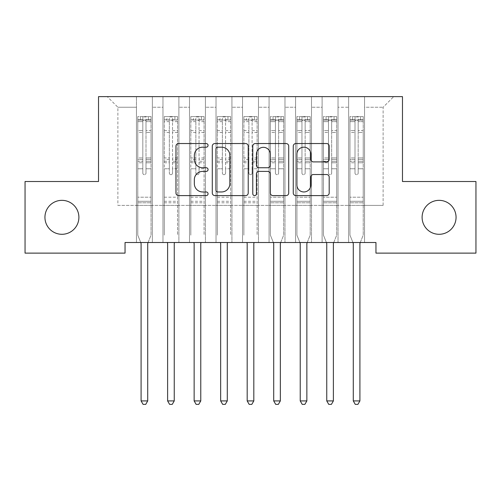 <?xml version="1.0" encoding="UTF-8"?>
<svg xmlns="http://www.w3.org/2000/svg" width="501" height="501" viewBox="0 0 501 501"><rect width="100%" height="100%" fill="white"/><g stroke="black" fill="none" stroke-linecap="round" stroke-linejoin="round"><path stroke-width="0.38" stroke-dasharray="2.5 1.88" d="M208.065 145.365A1.822 1.822 0 0 0 206.243 143.543L178.581 143.543A2.605 2.605 0 0 0 175.976 146.148L175.976 193.01A2.605 2.605 0 0 0 178.581 195.609L206.243 195.609A1.822 1.822 0 0 0 208.065 193.787A1.822 1.822 0 0 0 206.243 191.964L202.661 191.964A8.329 8.329 0 0 1 194.332 183.635L194.332 179.727A8.329 8.329 0 0 1 202.661 171.398L206.243 171.398A1.822 1.822 0 0 0 208.065 169.576A1.822 1.822 0 0 0 206.243 167.754L202.661 167.754A8.329 8.329 0 0 1 194.332 159.424L194.332 155.517A8.329 8.329 0 0 1 202.661 147.188L206.243 147.188A1.822 1.822 0 0 0 208.065 145.365M422.105 217.321A16.978 16.978 0 0 0 439.083 234.293A16.978 16.978 0 0 0 456.06 217.321A16.978 16.978 0 0 0 439.083 200.344A16.978 16.978 0 0 0 422.105 217.321M44.94 217.321A16.978 16.978 0 0 0 61.917 234.293A16.978 16.978 0 0 0 78.895 217.321A16.978 16.978 0 0 0 61.917 200.344A16.978 16.978 0 0 0 44.94 217.321M402.478 96.637L98.522 96.637L98.522 181.512L25.05 181.512L25.05 253.124L125.043 253.124L125.043 242.515L375.957 242.515L375.957 253.124L475.95 253.124L475.95 181.512L402.478 181.512L402.478 96.637M348.64 96.637L393.73 96.637L364.553 96.637L364.553 205.385L383.115 205.385L364.553 205.385L364.553 107.245L383.115 107.245L364.553 107.245L364.553 96.637L364.553 242.515L364.553 96.637L348.64 96.637L348.64 205.385L348.64 107.245L338.025 107.245L348.64 107.245L348.64 96.637L348.64 242.515L364.553 242.515L364.553 205.385L364.553 242.515L348.64 242.515L364.553 242.515L348.64 242.515L348.64 96.637M322.112 96.637L338.025 96.637L338.025 205.385L348.64 205.385L338.025 205.385L338.025 96.637L338.025 242.515L338.025 96.637L311.503 96.637L322.112 96.637L322.112 205.385L322.112 107.245L311.503 107.245L322.112 107.245L322.112 96.637L322.112 242.515L338.025 242.515L338.025 205.385L338.025 242.515L322.112 242.515L338.025 242.515L322.112 242.515L322.112 96.637M295.59 96.637L311.503 96.637L311.503 205.385L322.112 205.385L311.503 205.385L311.503 96.637L311.503 242.515L311.503 96.637L284.981 96.637L295.59 96.637L295.59 205.385L295.59 107.245L284.981 107.245L295.59 107.245L295.59 96.637L295.59 242.515L311.503 242.515L311.503 205.385L311.503 242.515L295.59 242.515L311.503 242.515L295.59 242.515L295.59 96.637M269.068 96.637L284.981 96.637L284.981 205.385L295.59 205.385L284.981 205.385L284.981 96.637L284.981 242.515L284.981 96.637L258.46 96.637L269.068 96.637L269.068 205.385L269.068 107.245L258.46 107.245L269.068 107.245L269.068 96.637L269.068 242.515L284.981 242.515L284.981 205.385L284.981 242.515L269.068 242.515L284.981 242.515L269.068 242.515L269.068 96.637M242.54 96.637L258.46 96.637L258.46 205.385L269.068 205.385L258.46 205.385L258.46 96.637L258.46 242.515L258.46 96.637L231.932 96.637L242.54 96.637L242.54 205.385L242.54 107.245L231.932 107.245L242.54 107.245L242.54 96.637L242.54 242.515L258.46 242.515L258.46 205.385L258.46 242.515L242.54 242.515L258.46 242.515L242.54 242.515L242.54 96.637M216.019 96.637L231.932 96.637L231.932 205.385L242.54 205.385L231.932 205.385L231.932 96.637L231.932 242.515L231.932 96.637L205.41 96.637L216.019 96.637L216.019 205.385L216.019 107.245L205.41 107.245L216.019 107.245L216.019 96.637L216.019 242.515L231.932 242.515L231.932 205.385L231.932 242.515L216.019 242.515L231.932 242.515L216.019 242.515L216.019 96.637M189.497 96.637L205.41 96.637L205.41 205.385L216.019 205.385L205.41 205.385L205.41 96.637L205.41 242.515L205.41 96.637L178.888 96.637L189.497 96.637L189.497 205.385L189.497 107.245L178.888 107.245L189.497 107.245L189.497 96.637L189.497 242.515L205.41 242.515L205.41 205.385L205.41 242.515L189.497 242.515L205.41 242.515L189.497 242.515L189.497 96.637M162.975 96.637L178.888 96.637L178.888 205.385L189.497 205.385L178.888 205.385L178.888 96.637L178.888 242.515L178.888 96.637L152.36 96.637L162.975 96.637L162.975 205.385L162.975 107.245L152.36 107.245L162.975 107.245L162.975 96.637L162.975 242.515L178.888 242.515L178.888 205.385L178.888 242.515L162.975 242.515L178.888 242.515L162.975 242.515L162.975 96.637M136.447 96.637L152.36 96.637L152.36 205.385L162.975 205.385L152.36 205.385L152.36 96.637L152.36 242.515L152.36 96.637L107.27 96.637L136.447 96.637L136.447 205.385L136.447 107.245L117.885 107.245L136.447 107.245L136.447 96.637L136.447 242.515L152.36 242.515L152.36 205.385L152.36 242.515L136.447 242.515L152.36 242.515L136.447 242.515L136.447 96.637M383.115 205.385L383.115 107.245L393.73 96.637L383.115 107.245L383.115 205.385M117.885 205.385L136.447 205.385L117.885 205.385L117.885 107.245L107.27 96.637L117.885 107.245L117.885 205.385M348.64 205.385L364.553 205.385L348.64 205.385L348.64 242.515L348.64 205.385M322.112 205.385L338.025 205.385L322.112 205.385L322.112 242.515L322.112 205.385M295.59 205.385L311.503 205.385L295.59 205.385L295.59 242.515L295.59 205.385M269.068 205.385L284.981 205.385L269.068 205.385L269.068 242.515L269.068 205.385M242.54 205.385L258.46 205.385L242.54 205.385L242.54 242.515L242.54 205.385M216.019 205.385L231.932 205.385L216.019 205.385L216.019 242.515L216.019 205.385M189.497 205.385L205.41 205.385L189.497 205.385L189.497 242.515L189.497 205.385M162.975 205.385L178.888 205.385L162.975 205.385L162.975 242.515L162.975 205.385M136.447 205.385L152.36 205.385L136.447 205.385L136.447 242.515L136.447 205.385M248.22 193.01L248.22 146.148A2.605 2.605 0 0 0 245.622 143.543L214.898 143.543A2.605 2.605 0 0 0 212.292 146.148L212.292 193.01A2.605 2.605 0 0 0 214.898 195.609L245.622 195.609A2.605 2.605 0 0 0 248.22 193.01M217.76 147.188A1.822 1.822 0 0 0 215.937 149.01L215.937 190.142A1.822 1.822 0 0 0 217.76 191.964L221.536 191.964A8.329 8.329 0 0 0 229.865 183.635L229.865 155.517A8.329 8.329 0 0 0 221.536 147.188L217.76 147.188M255.378 143.543L286.102 143.543A2.605 2.605 0 0 1 288.708 146.148L288.708 193.01A2.605 2.605 0 0 1 286.102 195.609L272.957 195.609A2.605 2.605 0 0 1 270.352 193.01L270.352 174.004A2.605 2.605 0 0 0 267.747 171.398L259.023 171.398A2.605 2.605 0 0 0 256.424 174.004L256.424 193.787A1.822 1.822 0 0 1 254.602 195.609A1.822 1.822 0 0 1 252.78 193.787L252.78 146.148A2.605 2.605 0 0 1 255.378 143.543M270.352 154.283A6.964 6.964 0 0 0 263.388 147.319A6.964 6.964 0 0 0 256.424 154.283L256.424 165.148A2.605 2.605 0 0 0 259.023 167.754L267.747 167.754A2.605 2.605 0 0 0 270.352 165.148L270.352 154.283M313.438 161.898L326.583 161.898A2.605 2.605 0 0 0 329.188 159.293L329.188 146.148A2.605 2.605 0 0 0 326.583 143.543L295.866 143.543A2.605 2.605 0 0 0 293.26 146.148L293.26 193.01A2.605 2.605 0 0 0 295.866 195.609L326.583 195.609A2.605 2.605 0 0 0 329.188 193.01L329.188 177.129A2.605 2.605 0 0 0 326.583 174.523L313.438 174.523A2.605 2.605 0 0 0 310.833 177.129L310.833 185.001A6.964 6.964 0 0 1 303.869 191.964A6.964 6.964 0 0 1 296.905 185.001L296.905 154.151A6.964 6.964 0 0 1 303.869 147.188A6.964 6.964 0 0 1 310.833 154.151L310.833 159.293A2.605 2.605 0 0 0 313.438 161.898M142.816 173.077A1.591 1.591 0.8 0 0 144.407 174.667A1.591 1.591 -179.2 0 1 142.816 173.077L142.816 168.774L142.816 173.077A1.591 1.591 179.6 0 0 144.407 174.667A1.591 1.591 0.8 0 0 145.998 173.077A1.591 1.591 -179.2 0 1 144.407 174.667A1.591 1.591 179.6 0 0 145.998 173.077L145.998 168.774L145.998 173.077A1.591 1.591 -0.4 0 1 144.407 174.667A1.591 1.591 -0.4 0 1 142.816 173.077L142.816 161.272L142.816 173.077M140.743 242.515L137.775 235.144L137.775 168.774L137.775 197.212L137.775 168.774L142.816 168.774L137.775 168.774L142.816 168.774L137.775 168.774L137.775 159.45L142.816 159.45L142.816 168.774L142.816 159.45L137.775 159.45L137.775 157.947L142.816 157.947L137.775 157.947L137.775 132.483L142.816 132.483L137.775 132.483L137.775 121.649L142.816 121.649L137.775 121.649L137.775 120.033L137.775 168.774L137.775 162.775L142.816 162.775L137.775 162.775L137.775 161.272L142.816 161.272L137.775 161.272L137.775 130.592L142.816 130.592L142.816 161.272L142.816 130.592L137.775 130.592L137.775 119.758L142.816 119.758L142.816 130.592L142.816 116.908L142.816 120.728L142.816 116.908L145.998 116.908L145.998 120.728C144.939 119.802 143.881 119.802 142.816 120.728L142.816 159.45L142.816 120.728C143.875 119.802 144.933 119.802 145.998 120.728L145.998 161.272L145.998 116.908L142.816 116.908L142.816 119.758L137.775 119.758L137.775 116.583L140.43 116.583L140.43 120.033L137.775 120.033L137.775 116.583L137.775 120.033L148.384 120.033L140.43 120.033L140.43 116.583L150.97 116.583L148.384 116.583L148.384 120.033L151.039 120.033L151.039 116.583L137.775 116.583L137.775 235.144L137.775 197.212L137.775 235.144L140.9 242.904A2.655 2.655 -179.2 0 1 141.088 243.893L141.088 400.913L147.72 400.913L147.72 243.893A2.655 2.655 -179.2 0 1 147.914 242.904L151.039 235.144L151.039 202.786L151.039 235.144L148.071 242.515M151.039 120.033L151.039 202.786L137.775 202.786L151.039 202.786L151.039 197.212L137.775 197.212L151.039 197.212L151.039 168.774L151.039 235.144L147.914 242.904L151.039 235.144L151.039 168.774L145.998 168.774L145.998 132.483L145.998 173.077L145.998 162.775L145.998 168.774L151.039 168.774L145.998 168.774L151.039 168.774L151.039 159.45L145.998 159.45L151.039 159.45L151.039 157.947L145.998 157.947L151.039 157.947L151.039 132.483L145.998 132.483L145.998 121.649L145.998 132.483L151.039 132.483L151.039 121.649L145.998 121.649L151.039 121.649L151.039 120.033L137.844 120.033L150.97 120.033L148.384 120.033L148.384 116.583L151.039 116.583L151.039 162.775L145.998 162.775L145.998 161.272L145.998 162.775L151.039 162.775L151.039 161.272L145.998 161.272L151.039 161.272L151.039 130.592L145.998 130.592L151.039 130.592L151.039 119.758L145.998 119.758L151.039 119.758L151.039 116.583L151.039 120.033M147.72 400.913L141.088 400.913L141.088 243.893L141.088 400.913L143.079 404.363L145.735 404.363L143.079 404.363L141.088 400.913L143.079 404.363L145.735 404.363L147.72 400.913L147.72 243.893A2.655 2.655 -179.2 0 1 147.914 242.904A2.655 2.655 179.6 0 0 147.72 243.893L147.72 400.913L145.735 404.363L147.72 400.913L141.088 400.913M137.775 235.144L140.9 242.904L137.775 235.144M141.088 243.893A2.655 2.655 179.6 0 0 140.9 242.904M172.519 173.077A1.591 1.591 -0.4 0 1 170.929 174.667A1.591 1.591 179.6 0 0 172.519 173.077L172.519 168.774L172.519 173.077M164.366 116.583L166.952 116.583L166.952 120.033L164.297 120.033L164.297 116.583L177.561 116.583L177.561 235.144L177.561 168.774L172.519 168.774L172.519 161.272L177.561 161.272M177.561 116.583L177.561 168.774L172.519 168.774L172.519 120.728C171.461 119.802 170.403 119.802 169.338 120.728L169.338 157.947L164.297 157.947L164.297 235.144L164.297 168.774L169.338 168.774L169.338 173.077A1.591 1.591 179.6 0 0 170.929 174.667A1.591 1.591 -0.4 0 1 169.338 173.077L169.338 157.947M164.297 120.033L164.297 157.947M164.297 116.583L164.297 168.774L169.338 168.774L169.338 116.908L172.519 116.908L172.519 161.272M166.952 116.583L177.492 116.583M166.952 120.033L174.905 120.033L174.905 116.583M177.561 120.033L164.366 120.033M177.492 120.033L174.905 120.033M167.265 242.515L167.422 242.904A2.655 2.655 179.6 0 1 167.616 243.893L167.616 400.913L169.601 404.363L172.256 404.363L174.248 400.913L167.616 400.913M174.248 400.913L174.248 243.893A2.655 2.655 179.6 0 1 174.436 242.904L174.592 242.515M164.297 202.786L177.561 202.786M172.519 120.728L172.519 116.908M169.338 120.728L169.338 116.908M199.047 173.077A1.591 1.591 -0.4 0 1 197.45 174.667A1.591 1.591 179.6 0 0 199.047 173.077L199.047 168.774L199.047 173.077M190.887 116.583L193.474 116.583L193.474 120.033L190.825 120.033L190.825 116.583L204.082 116.583L204.082 235.144L204.082 168.774L199.047 168.774L199.047 161.272L204.082 161.272M204.082 116.583L204.082 168.774L199.047 168.774L199.047 120.728C197.989 119.802 196.924 119.802 195.86 120.728L195.86 157.947L190.825 157.947L190.825 235.144L190.825 168.774L195.86 168.774L195.86 173.077A1.591 1.591 179.6 0 0 197.45 174.667A1.591 1.591 -0.4 0 1 195.86 173.077L195.86 157.947M190.825 120.033L190.825 157.947M190.825 116.583L190.825 168.774L195.86 168.774L195.86 116.908L199.047 116.908L199.047 161.272M193.474 116.583L204.02 116.583M193.474 120.033L201.433 120.033L201.433 116.583M204.082 120.033L190.887 120.033M204.02 120.033L201.433 120.033M193.787 242.515L193.943 242.904A2.655 2.655 179.6 0 1 194.137 243.893L194.137 400.913L196.129 404.363L198.778 404.363L200.769 400.913L194.137 400.913M200.769 400.913L200.769 243.893A2.655 2.655 179.6 0 1 200.957 242.904L201.114 242.515M190.825 202.786L204.082 202.786M199.047 120.728L199.047 116.908M195.86 120.728L195.86 116.908M225.569 173.077A1.591 1.591 -0.4 0 1 223.978 174.667A1.591 1.591 179.6 0 0 225.569 173.077L225.569 168.774L225.569 173.077M217.409 116.583L219.995 116.583L219.995 120.033L217.346 120.033L217.346 116.583L230.61 116.583L230.61 235.144L230.61 168.774L225.569 168.774L225.569 161.272L230.61 161.272M230.61 116.583L230.61 168.774L225.569 168.774L225.569 120.728C224.511 119.802 223.446 119.802 222.388 120.728L222.388 157.947L217.346 157.947L217.346 235.144L217.346 168.774L222.388 168.774L222.388 173.077A1.591 1.591 179.6 0 0 223.978 174.667A1.591 1.591 -0.4 0 1 222.388 173.077L222.388 157.947M217.346 120.033L217.346 157.947M217.346 116.583L217.346 168.774L222.388 168.774L222.388 116.908L225.569 116.908L225.569 161.272M219.995 116.583L230.541 116.583M219.995 120.033L227.955 120.033L227.955 116.583M230.61 120.033L217.409 120.033M230.541 120.033L227.955 120.033M220.315 242.515L220.471 242.904A2.655 2.655 179.6 0 1 220.659 243.893L220.659 400.913L222.651 404.363L225.3 404.363L227.291 400.913L220.659 400.913M227.291 400.913L227.291 243.893A2.655 2.655 179.6 0 1 227.485 242.904L227.642 242.515M217.346 202.786L230.61 202.786M225.569 120.728L225.569 116.908M222.388 120.728L222.388 116.908M252.091 173.077A1.591 1.591 -0.4 0 1 250.5 174.667A1.591 1.591 179.6 0 0 252.091 173.077L252.091 168.774L252.091 173.077M243.937 116.583L246.523 116.583L246.523 120.033L243.868 120.033L243.868 116.583L257.132 116.583L257.132 235.144L257.132 168.774L252.091 168.774L252.091 161.272L257.132 161.272M257.132 116.583L257.132 168.774L252.091 168.774L252.091 120.728C251.032 119.802 249.974 119.802 248.909 120.728L248.909 157.947L243.868 157.947L243.868 235.144L243.868 168.774L248.909 168.774L248.909 173.077A1.591 1.591 179.6 0 0 250.5 174.667A1.591 1.591 -0.4 0 1 248.909 173.077L248.909 157.947M243.868 120.033L243.868 157.947M243.868 116.583L243.868 168.774L248.909 168.774L248.909 116.908L252.091 116.908L252.091 161.272M246.523 116.583L257.063 116.583M246.523 120.033L254.477 120.033L254.477 116.583M257.132 120.033L243.937 120.033M257.063 120.033L254.477 120.033M246.836 242.515L246.993 242.904A2.655 2.655 179.6 0 1 247.187 243.893L247.187 400.913L249.172 404.363L251.828 404.363L253.813 400.913L247.187 400.913M253.813 400.913L253.813 243.893A2.655 2.655 179.6 0 1 254.007 242.904L254.164 242.515M243.868 202.786L257.132 202.786M252.091 120.728L252.091 116.908M248.909 120.728L248.909 116.908M275.431 173.077A1.591 1.591 0.8 0 0 277.022 174.667A1.591 1.591 -179.2 0 1 275.431 173.077L275.431 168.774L275.431 173.077A1.591 1.591 179.6 0 0 277.022 174.667A1.591 1.591 0.8 0 0 278.612 173.077A1.591 1.591 -179.2 0 1 277.022 174.667A1.591 1.591 179.6 0 0 278.612 173.077L278.612 168.774L278.612 173.077A1.591 1.591 -0.4 0 1 277.022 174.667A1.591 1.591 -0.4 0 1 275.431 173.077L275.431 161.272L275.431 173.077M273.358 242.515L270.39 235.144L270.39 168.774L270.39 197.212L270.39 168.774L275.431 168.774L270.39 168.774L275.431 168.774L270.39 168.774L270.39 159.45L275.431 159.45L275.431 168.774L275.431 159.45L270.39 159.45L270.39 157.947L275.431 157.947L270.39 157.947L270.39 132.483L275.431 132.483L270.39 132.483L270.39 121.649L275.431 121.649L270.39 121.649L270.39 120.033L270.39 168.774L270.39 162.775L275.431 162.775L270.39 162.775L270.39 161.272L275.431 161.272L270.39 161.272L270.39 130.592L275.431 130.592L275.431 161.272L275.431 130.592L270.39 130.592L270.39 119.758L275.431 119.758L275.431 130.592L275.431 116.908L275.431 120.728L275.431 116.908L278.612 116.908L278.612 120.728C277.554 119.802 276.496 119.802 275.431 120.728L275.431 159.45L275.431 120.728C276.489 119.802 277.554 119.802 278.612 120.728L278.612 161.272L278.612 116.908L275.431 116.908L275.431 119.758L270.39 119.758L270.39 116.583L273.045 116.583L273.045 120.033L270.39 120.033L270.39 116.583L270.39 120.033L281.005 120.033L273.045 120.033L273.045 116.583L283.591 116.583L281.005 116.583L281.005 120.033L283.654 120.033L283.654 116.583L270.39 116.583L270.39 235.144L270.39 197.212L270.39 235.144L273.515 242.904A2.655 2.655 -179.2 0 1 273.709 243.893L273.709 400.913L280.341 400.913L280.341 243.893A2.655 2.655 -179.2 0 1 280.529 242.904L283.654 235.144L283.654 202.786L283.654 235.144L280.685 242.515M283.654 120.033L283.654 202.786L270.39 202.786L283.654 202.786L283.654 197.212L270.39 197.212L283.654 197.212L283.654 168.774L283.654 235.144L280.529 242.904L283.654 235.144L283.654 168.774L278.612 168.774L278.612 132.483L278.612 173.077L278.612 162.775L278.612 168.774L283.654 168.774L278.612 168.774L283.654 168.774L283.654 159.45L278.612 159.45L283.654 159.45L283.654 157.947L278.612 157.947L283.654 157.947L283.654 132.483L278.612 132.483L278.612 121.649L278.612 132.483L283.654 132.483L283.654 121.649L278.612 121.649L283.654 121.649L283.654 120.033L270.459 120.033L283.591 120.033L281.005 120.033L281.005 116.583L283.654 116.583L283.654 162.775L278.612 162.775L278.612 161.272L278.612 162.775L283.654 162.775L283.654 161.272L278.612 161.272L283.654 161.272L283.654 130.592L278.612 130.592L283.654 130.592L283.654 119.758L278.612 119.758L283.654 119.758L283.654 116.583L283.654 120.033M280.341 400.913L273.709 400.913L273.709 243.893L273.709 400.913L275.7 404.363L278.349 404.363L275.7 404.363L273.709 400.913L275.7 404.363L278.349 404.363L280.341 400.913L280.341 243.893A2.655 2.655 -179.2 0 1 280.529 242.904A2.655 2.655 179.6 0 0 280.341 243.893L280.341 400.913L278.349 404.363L280.341 400.913L273.709 400.913M270.39 235.144L273.515 242.904L270.39 235.144M273.709 243.893A2.655 2.655 179.6 0 0 273.515 242.904M301.953 173.077A1.591 1.591 0.8 0 0 303.55 174.667A1.591 1.591 -179.2 0 1 301.953 173.077L301.953 168.774L301.953 173.077A1.591 1.591 179.6 0 0 303.55 174.667A1.591 1.591 0.8 0 0 305.14 173.077A1.591 1.591 -179.2 0 1 303.55 174.667A1.591 1.591 179.6 0 0 305.14 173.077L305.14 168.774L305.14 173.077A1.591 1.591 -0.4 0 1 303.55 174.667A1.591 1.591 -0.4 0 1 301.953 173.077L301.953 161.272L301.953 173.077M299.886 242.515L296.918 235.144L296.918 168.774L296.918 197.212L296.918 168.774L301.953 168.774L296.918 168.774L301.953 168.774L296.918 168.774L296.918 159.45L301.953 159.45L301.953 168.774L301.953 159.45L296.918 159.45L296.918 157.947L301.953 157.947L296.918 157.947L296.918 132.483L301.953 132.483L296.918 132.483L296.918 121.649L301.953 121.649L296.918 121.649L296.918 120.033L296.918 168.774L296.918 162.775L301.953 162.775L296.918 162.775L296.918 161.272L301.953 161.272L296.918 161.272L296.918 130.592L301.953 130.592L301.953 161.272L301.953 130.592L296.918 130.592L296.918 119.758L301.953 119.758L301.953 130.592L301.953 116.908L301.953 120.728L301.953 116.908L305.14 116.908L305.14 120.728C304.082 119.802 303.017 119.802 301.953 120.728L301.953 159.45L301.953 120.728C303.011 119.802 304.076 119.802 305.14 120.728L305.14 161.272L305.14 116.908L301.953 116.908L301.953 119.758L296.918 119.758L296.918 116.583L299.567 116.583L299.567 120.033L296.918 120.033L296.918 116.583L296.918 120.033L307.526 120.033L299.567 120.033L299.567 116.583L310.113 116.583L307.526 116.583L307.526 120.033L310.175 120.033L310.175 116.583L296.918 116.583L296.918 235.144L296.918 197.212L296.918 235.144L300.043 242.904A2.655 2.655 -179.2 0 1 300.231 243.893L300.231 400.913L306.863 400.913L306.863 243.893A2.655 2.655 -179.2 0 1 307.057 242.904L310.175 235.144L310.175 202.786L310.175 235.144L307.213 242.515M310.175 120.033L310.175 202.786L296.918 202.786L310.175 202.786L310.175 197.212L296.918 197.212L310.175 197.212L310.175 168.774L310.175 235.144L307.057 242.904L310.175 235.144L310.175 168.774L305.14 168.774L305.14 132.483L305.14 173.077L305.14 162.775L305.14 168.774L310.175 168.774L305.14 168.774L310.175 168.774L310.175 159.45L305.14 159.45L310.175 159.45L310.175 157.947L305.14 157.947L310.175 157.947L310.175 132.483L305.14 132.483L305.14 121.649L305.14 132.483L310.175 132.483L310.175 121.649L305.14 121.649L310.175 121.649L310.175 120.033L296.98 120.033L310.113 120.033L307.526 120.033L307.526 116.583L310.175 116.583L310.175 162.775L305.14 162.775L305.14 161.272L305.14 162.775L310.175 162.775L310.175 161.272L305.14 161.272L310.175 161.272L310.175 130.592L305.14 130.592L310.175 130.592L310.175 119.758L305.14 119.758L310.175 119.758L310.175 116.583L310.175 120.033M306.863 400.913L300.231 400.913L300.231 243.893L300.231 400.913L302.222 404.363L304.871 404.363L302.222 404.363L300.231 400.913L302.222 404.363L304.871 404.363L306.863 400.913L306.863 243.893A2.655 2.655 -179.2 0 1 307.057 242.904A2.655 2.655 179.6 0 0 306.863 243.893L306.863 400.913L304.871 404.363L306.863 400.913L300.231 400.913M296.918 235.144L300.043 242.904L296.918 235.144M300.231 243.893A2.655 2.655 179.6 0 0 300.043 242.904M328.481 173.077A1.591 1.591 0.8 0 0 330.071 174.667A1.591 1.591 -179.2 0 1 328.481 173.077L328.481 168.774L328.481 173.077A1.591 1.591 179.6 0 0 330.071 174.667A1.591 1.591 0.8 0 0 331.662 173.077A1.591 1.591 -179.2 0 1 330.071 174.667A1.591 1.591 179.6 0 0 331.662 173.077L331.662 168.774L331.662 173.077A1.591 1.591 -0.4 0 1 330.071 174.667A1.591 1.591 -0.4 0 1 328.481 173.077L328.481 161.272L328.481 173.077M326.408 242.515L323.439 235.144L323.439 168.774L323.439 197.212L323.439 168.774L328.481 168.774L323.439 168.774L328.481 168.774L323.439 168.774L323.439 159.45L328.481 159.45L328.481 168.774L328.481 159.45L323.439 159.45L323.439 157.947L328.481 157.947L323.439 157.947L323.439 132.483L328.481 132.483L323.439 132.483L323.439 121.649L328.481 121.649L323.439 121.649L323.439 120.033L323.439 168.774L323.439 162.775L328.481 162.775L323.439 162.775L323.439 161.272L328.481 161.272L323.439 161.272L323.439 130.592L328.481 130.592L328.481 161.272L328.481 130.592L323.439 130.592L323.439 119.758L328.481 119.758L328.481 130.592L328.481 116.908L328.481 120.728L328.481 116.908L331.662 116.908L331.662 120.728C330.604 119.802 329.545 119.802 328.481 120.728L328.481 159.45L328.481 120.728C329.539 119.802 330.597 119.802 331.662 120.728L331.662 161.272L331.662 116.908L328.481 116.908L328.481 119.758L323.439 119.758L323.439 116.583L326.095 116.583L326.095 120.033L323.439 120.033L323.439 116.583L323.439 120.033L334.048 120.033L326.095 120.033L326.095 116.583L336.634 116.583L334.048 116.583L334.048 120.033L336.703 120.033L336.703 116.583L323.439 116.583L323.439 235.144L323.439 197.212L323.439 235.144L326.564 242.904A2.655 2.655 -179.2 0 1 326.752 243.893L326.752 400.913L333.384 400.913L333.384 243.893A2.655 2.655 -179.2 0 1 333.578 242.904L336.703 235.144L336.703 202.786L336.703 235.144L333.735 242.515M336.703 120.033L336.703 202.786L323.439 202.786L336.703 202.786L336.703 197.212L323.439 197.212L336.703 197.212L336.703 168.774L336.703 235.144L333.578 242.904L336.703 235.144L336.703 168.774L331.662 168.774L331.662 132.483L331.662 173.077L331.662 162.775L331.662 168.774L336.703 168.774L331.662 168.774L336.703 168.774L336.703 159.45L331.662 159.45L336.703 159.45L336.703 157.947L331.662 157.947L336.703 157.947L336.703 132.483L331.662 132.483L331.662 121.649L331.662 132.483L336.703 132.483L336.703 121.649L331.662 121.649L336.703 121.649L336.703 120.033L323.508 120.033L336.634 120.033L334.048 120.033L334.048 116.583L336.703 116.583L336.703 162.775L331.662 162.775L331.662 161.272L331.662 162.775L336.703 162.775L336.703 161.272L331.662 161.272L336.703 161.272L336.703 130.592L331.662 130.592L336.703 130.592L336.703 119.758L331.662 119.758L336.703 119.758L336.703 116.583L336.703 120.033M333.384 400.913L326.752 400.913L326.752 243.893L326.752 400.913L328.744 404.363L331.399 404.363L328.744 404.363L326.752 400.913L328.744 404.363L331.399 404.363L333.384 400.913L333.384 243.893A2.655 2.655 -179.2 0 1 333.578 242.904A2.655 2.655 179.6 0 0 333.384 243.893L333.384 400.913L331.399 404.363L333.384 400.913L326.752 400.913M323.439 235.144L326.564 242.904L323.439 235.144M326.752 243.893A2.655 2.655 179.6 0 0 326.564 242.904M355.002 173.077A1.591 1.591 0.8 0 0 356.593 174.667A1.591 1.591 -179.2 0 1 355.002 173.077L355.002 168.774L355.002 173.077A1.591 1.591 179.6 0 0 356.593 174.667A1.591 1.591 0.8 0 0 358.184 173.077A1.591 1.591 -179.2 0 1 356.593 174.667A1.591 1.591 179.6 0 0 358.184 173.077L358.184 168.774L358.184 173.077A1.591 1.591 -0.4 0 1 356.593 174.667A1.591 1.591 -0.4 0 1 355.002 173.077L355.002 161.272L355.002 173.077M352.929 242.515L349.961 235.144L349.961 168.774L349.961 197.212L349.961 168.774L355.002 168.774L349.961 168.774L355.002 168.774L349.961 168.774L349.961 159.45L355.002 159.45L355.002 168.774L355.002 159.45L349.961 159.45L349.961 157.947L355.002 157.947L349.961 157.947L349.961 132.483L355.002 132.483L349.961 132.483L349.961 121.649L355.002 121.649L349.961 121.649L349.961 120.033L349.961 168.774L349.961 162.775L355.002 162.775L349.961 162.775L349.961 161.272L355.002 161.272L349.961 161.272L349.961 130.592L355.002 130.592L355.002 161.272L355.002 130.592L349.961 130.592L349.961 119.758L355.002 119.758L355.002 130.592L355.002 116.908L355.002 120.728L355.002 116.908L358.184 116.908L358.184 120.728C357.125 119.802 356.067 119.802 355.002 120.728L355.002 159.45L355.002 120.728C356.061 119.802 357.119 119.802 358.184 120.728L358.184 161.272L358.184 116.908L355.002 116.908L355.002 119.758L349.961 119.758L349.961 116.583L352.616 116.583L352.616 120.033L349.961 120.033L349.961 116.583L349.961 120.033L360.57 120.033L352.616 120.033L352.616 116.583L363.156 116.583L360.57 116.583L360.57 120.033L363.225 120.033L363.225 116.583L349.961 116.583L349.961 235.144L349.961 197.212L349.961 235.144L353.086 242.904A2.655 2.655 -179.2 0 1 353.28 243.893L353.28 400.913L359.912 400.913L359.912 243.893A2.655 2.655 -179.2 0 1 360.1 242.904L363.225 235.144L363.225 202.786L363.225 235.144L360.257 242.515M363.225 120.033L363.225 202.786L349.961 202.786L363.225 202.786L363.225 197.212L349.961 197.212L363.225 197.212L363.225 168.774L363.225 235.144L360.1 242.904L363.225 235.144L363.225 168.774L358.184 168.774L358.184 132.483L358.184 173.077L358.184 162.775L358.184 168.774L363.225 168.774L358.184 168.774L363.225 168.774L363.225 159.45L358.184 159.45L363.225 159.45L363.225 157.947L358.184 157.947L363.225 157.947L363.225 132.483L358.184 132.483L358.184 121.649L358.184 132.483L363.225 132.483L363.225 121.649L358.184 121.649L363.225 121.649L363.225 120.033L350.03 120.033L363.156 120.033L360.57 120.033L360.57 116.583L363.225 116.583L363.225 162.775L358.184 162.775L358.184 161.272L358.184 162.775L363.225 162.775L363.225 161.272L358.184 161.272L363.225 161.272L363.225 130.592L358.184 130.592L363.225 130.592L363.225 119.758L358.184 119.758L363.225 119.758L363.225 116.583L363.225 120.033M359.912 400.913L353.28 400.913L353.28 243.893L353.28 400.913L355.265 404.363L357.921 404.363L355.265 404.363L353.28 400.913L355.265 404.363L357.921 404.363L359.912 400.913L359.912 243.893A2.655 2.655 -179.2 0 1 360.1 242.904A2.655 2.655 179.6 0 0 359.912 243.893L359.912 400.913L357.921 404.363L359.912 400.913L353.28 400.913M349.961 235.144L353.086 242.904L349.961 235.144M353.28 243.893A2.655 2.655 179.6 0 0 353.086 242.904M151.039 201.289L137.775 201.289L151.039 201.289M172.519 130.592L177.561 130.592M177.561 132.483L172.519 132.483M177.561 157.947L172.519 157.947M164.297 197.212L177.561 197.212M172.519 162.775L177.561 162.775M164.297 162.775L169.338 162.775M177.561 159.45L172.519 159.45M169.338 159.45L164.297 159.45M164.297 161.272L169.338 161.272M164.297 130.592L169.338 130.592M169.338 132.483L164.297 132.483M172.519 119.758L177.561 119.758M177.561 121.649L172.519 121.649M164.297 119.758L169.338 119.758M169.338 121.649L164.297 121.649M164.297 201.289L177.561 201.289M199.047 130.592L204.082 130.592M204.082 132.483L199.047 132.483M204.082 157.947L199.047 157.947M190.825 197.212L204.082 197.212M199.047 162.775L204.082 162.775M190.825 162.775L195.86 162.775M204.082 159.45L199.047 159.45M195.86 159.45L190.825 159.45M190.825 161.272L195.86 161.272M190.825 130.592L195.86 130.592M195.86 132.483L190.825 132.483M199.047 119.758L204.082 119.758M204.082 121.649L199.047 121.649M190.825 119.758L195.86 119.758M195.86 121.649L190.825 121.649M190.825 201.289L204.082 201.289M225.569 130.592L230.61 130.592M230.61 132.483L225.569 132.483M230.61 157.947L225.569 157.947M217.346 197.212L230.61 197.212M225.569 162.775L230.61 162.775M217.346 162.775L222.388 162.775M230.61 159.45L225.569 159.45M222.388 159.45L217.346 159.45M217.346 161.272L222.388 161.272M217.346 130.592L222.388 130.592M222.388 132.483L217.346 132.483M225.569 119.758L230.61 119.758M230.61 121.649L225.569 121.649M217.346 119.758L222.388 119.758M222.388 121.649L217.346 121.649M217.346 201.289L230.61 201.289M252.091 130.592L257.132 130.592M257.132 132.483L252.091 132.483M257.132 157.947L252.091 157.947M243.868 197.212L257.132 197.212M252.091 162.775L257.132 162.775M243.868 162.775L248.909 162.775M257.132 159.45L252.091 159.45M248.909 159.45L243.868 159.45M243.868 161.272L248.909 161.272M243.868 130.592L248.909 130.592M248.909 132.483L243.868 132.483M252.091 119.758L257.132 119.758M257.132 121.649L252.091 121.649M243.868 119.758L248.909 119.758M248.909 121.649L243.868 121.649M243.868 201.289L257.132 201.289M283.654 201.289L270.39 201.289L283.654 201.289M310.175 201.289L296.918 201.289L310.175 201.289M336.703 201.289L323.439 201.289L336.703 201.289M363.225 201.289L349.961 201.289L363.225 201.289"/><path stroke-width="0.75" d="M208.065 145.365A1.822 1.822 0 0 0 206.243 143.543L178.581 143.543A2.605 2.605 0 0 0 175.976 146.148L175.976 193.01A2.605 2.605 0 0 0 178.581 195.609L206.243 195.609A1.822 1.822 0 0 0 208.065 193.787A1.822 1.822 0 0 0 206.243 191.964L202.661 191.964A8.329 8.329 0 0 1 194.332 183.635L194.332 179.727A8.329 8.329 0 0 1 202.661 171.398L206.243 171.398A1.822 1.822 0 0 0 208.065 169.576A1.822 1.822 0 0 0 206.243 167.754L202.661 167.754A8.329 8.329 0 0 1 194.332 159.424L194.332 155.517A8.329 8.329 0 0 1 202.661 147.188L206.243 147.188A1.822 1.822 0 0 0 208.065 145.365M422.105 217.321A16.978 16.978 0 0 0 439.083 234.293A16.978 16.978 0 0 0 456.06 217.321A16.978 16.978 0 0 0 439.083 200.344A16.978 16.978 0 0 0 422.105 217.321M44.94 217.321A16.978 16.978 0 0 0 61.917 234.293A16.978 16.978 0 0 0 78.895 217.321A16.978 16.978 0 0 0 61.917 200.344A16.978 16.978 0 0 0 44.94 217.321M326.583 161.898A2.605 2.605 0 0 0 329.188 159.293L329.188 146.148A2.605 2.605 0 0 0 326.583 143.543L295.866 143.543A2.605 2.605 0 0 0 293.26 146.148L293.26 193.01A2.605 2.605 0 0 0 295.866 195.609L326.583 195.609A2.605 2.605 0 0 0 329.188 193.01L329.188 177.129A2.605 2.605 0 0 0 326.583 174.523L313.438 174.523A2.605 2.605 0 0 0 310.833 177.129L310.833 185.001A6.964 6.964 0 0 1 303.869 191.964A6.964 6.964 0 0 1 296.905 185.001L296.905 154.151A6.964 6.964 0 0 1 303.869 147.188A6.964 6.964 0 0 1 310.833 154.151L310.833 159.293A2.605 2.605 0 0 0 313.438 161.898L326.583 161.898M375.957 242.515L125.043 242.515L125.043 253.124L25.05 253.124L25.05 181.512L98.522 181.512L98.522 96.637L402.478 96.637L402.478 181.512L475.95 181.512L475.95 253.124L375.957 253.124L375.957 242.515M248.22 146.148A2.605 2.605 0 0 0 245.622 143.543L214.898 143.543A2.605 2.605 0 0 0 212.292 146.148L212.292 193.01A2.605 2.605 0 0 0 214.898 195.609L245.622 195.609A2.605 2.605 0 0 0 248.22 193.01L248.22 146.148M255.378 143.543L286.102 143.543A2.605 2.605 0 0 1 288.708 146.148L288.708 193.01A2.605 2.605 0 0 1 286.102 195.609L272.957 195.609A2.605 2.605 0 0 1 270.352 193.01L270.352 174.004A2.605 2.605 0 0 0 267.747 171.398L259.023 171.398A2.605 2.605 0 0 0 256.424 174.004L256.424 193.787A1.822 1.822 0 0 1 254.602 195.609A1.822 1.822 0 0 1 252.78 193.787L252.78 146.148A2.605 2.605 0 0 1 255.378 143.543M217.76 147.188A1.822 1.822 0 0 0 215.937 149.01L215.937 190.142A1.822 1.822 0 0 0 217.76 191.964L221.536 191.964A8.329 8.329 0 0 0 229.865 183.635L229.865 155.517A8.329 8.329 0 0 0 221.536 147.188L217.76 147.188M270.352 154.283A6.964 6.964 0 0 0 263.388 147.319A6.964 6.964 0 0 0 256.424 154.283L256.424 165.148A2.605 2.605 0 0 0 259.023 167.754L267.747 167.754A2.605 2.605 0 0 0 270.352 165.148L270.352 154.283M140.9 242.904A2.655 2.655 -179.2 0 1 141.088 243.893A2.655 2.655 179.6 0 0 140.9 242.904L140.743 242.515M148.071 242.515L147.914 242.904A2.655 2.655 179.6 0 0 147.72 243.893L147.72 400.913L141.088 400.913L141.088 243.893M147.72 400.913L145.735 404.363L143.079 404.363L141.088 400.913M174.592 242.515L174.436 242.904A2.655 2.655 179.6 0 0 174.248 243.893L174.248 400.913L167.616 400.913L167.616 243.893A2.655 2.655 179.6 0 0 167.422 242.904L167.265 242.515M174.248 400.913L172.256 404.363L169.601 404.363L167.616 400.913M201.114 242.515L200.957 242.904A2.655 2.655 179.6 0 0 200.769 243.893L200.769 400.913L194.137 400.913L194.137 243.893A2.655 2.655 179.6 0 0 193.943 242.904L193.787 242.515M200.769 400.913L198.778 404.363L196.129 404.363L194.137 400.913M227.642 242.515L227.485 242.904A2.655 2.655 179.6 0 0 227.291 243.893L227.291 400.913L220.659 400.913L220.659 243.893A2.655 2.655 179.6 0 0 220.471 242.904L220.315 242.515M227.291 400.913L225.3 404.363L222.651 404.363L220.659 400.913M254.164 242.515L254.007 242.904A2.655 2.655 179.6 0 0 253.813 243.893L253.813 400.913L247.187 400.913L247.187 243.893A2.655 2.655 179.6 0 0 246.993 242.904L246.836 242.515M253.813 400.913L251.828 404.363L249.172 404.363L247.187 400.913M273.515 242.904A2.655 2.655 -179.2 0 1 273.709 243.893A2.655 2.655 179.6 0 0 273.515 242.904L273.358 242.515M280.685 242.515L280.529 242.904A2.655 2.655 179.6 0 0 280.341 243.893L280.341 400.913L273.709 400.913L273.709 243.893M280.341 400.913L278.349 404.363L275.7 404.363L273.709 400.913M300.043 242.904A2.655 2.655 -179.2 0 1 300.231 243.893A2.655 2.655 179.6 0 0 300.043 242.904L299.886 242.515M307.213 242.515L307.057 242.904A2.655 2.655 179.6 0 0 306.863 243.893L306.863 400.913L300.231 400.913L300.231 243.893M306.863 400.913L304.871 404.363L302.222 404.363L300.231 400.913M326.564 242.904A2.655 2.655 -179.2 0 1 326.752 243.893A2.655 2.655 179.6 0 0 326.564 242.904L326.408 242.515M333.735 242.515L333.578 242.904A2.655 2.655 179.6 0 0 333.384 243.893L333.384 400.913L326.752 400.913L326.752 243.893M333.384 400.913L331.399 404.363L328.744 404.363L326.752 400.913M353.086 242.904A2.655 2.655 -179.2 0 1 353.28 243.893A2.655 2.655 179.6 0 0 353.086 242.904L352.929 242.515M360.257 242.515L360.1 242.904A2.655 2.655 179.6 0 0 359.912 243.893L359.912 400.913L353.28 400.913L353.28 243.893M359.912 400.913L357.921 404.363L355.265 404.363L353.28 400.913"/></g></svg>
